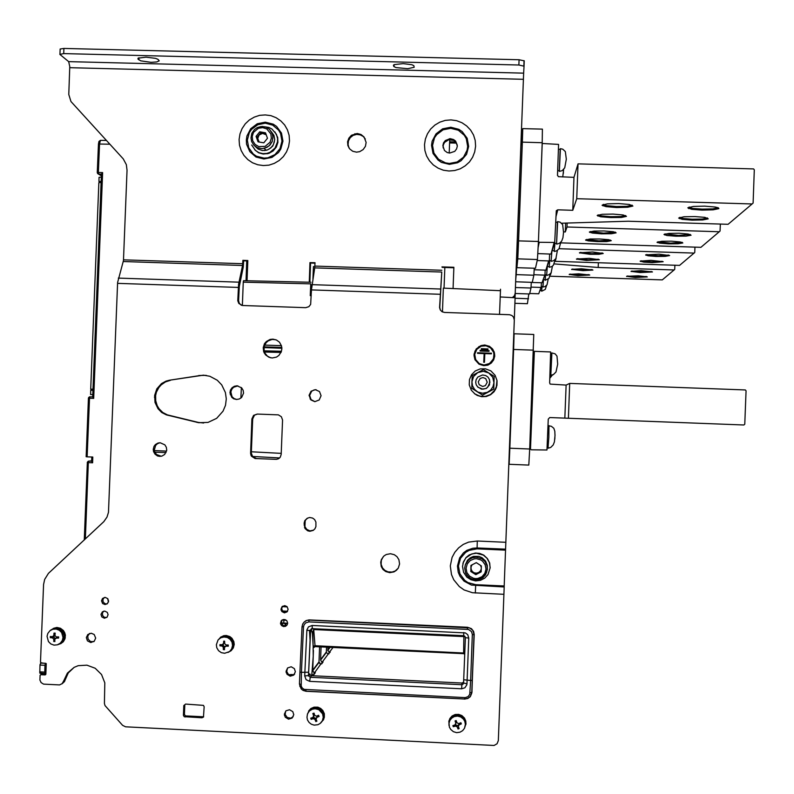 <?xml version="1.0" encoding="UTF-8"?>
<svg xmlns="http://www.w3.org/2000/svg" width="794" height="794" viewBox="0 0 794 794"><rect width="100%" height="100%" fill="white"/><g stroke="black" fill="none" stroke-linecap="round" stroke-linejoin="round"><path stroke-width="1.19" d="M551.612 353.489L550.778 374.54M548.823 426.447L548.862 437.206L548.991 426.596L547.949 426.438L548.922 426.457M560.197 149.381L559.294 170.7M557.428 222.251L556.544 243.47M307.338 714.362L309.184 710.302L312.221 707.99L316.756 707.325L320.478 708.714L323.198 711.642L324.349 715.751L323.624 719.443L320.796 722.917M308.717 710.928L310.891 708.576L313.977 707.166L317.928 707.196L320.667 708.407L322.84 710.491L324.309 713.687L324.379 717.29L323.267 720.158M317.272 715.87L317.372 716.416L318.831 715.89M316.727 717.965L314.464 718.203L313.511 715.92M312.29 709.211L309.392 711.027L307.506 713.875L306.96 717.28L307.526 719.92L309.055 722.411L311.347 724.217L314.116 725.111L317.937 724.704L320.22 723.433L322.414 720.724L323.277 717.319L322.612 713.786L318.761 709.647L315.089 708.734L312.29 709.211M308.499 712.069L310.613 709.687L313.62 708.288L317.392 708.317L320.002 709.479L322.066 711.454L323.466 714.521L323.505 718.064L322.344 720.863M313.422 713.33L312.856 713.528L313.6 715.851L312.846 717.488L310.712 718.183L311.129 719.324L313.263 718.63L314.9 719.414L315.774 721.528L316.866 721.141L316.032 719.007L316.786 717.369L319.049 716.476L318.632 715.334L316.369 716.218L314.732 715.444L313.987 713.121L313.422 713.33M449.007 725.567L448.938 720.982L450.595 717.716L454.317 715.086L458.634 714.699L462.624 716.466L465.195 719.741L465.979 723.642L464.609 728.029M448.818 721.508L449.92 718.441L452.084 716.009L455.21 714.521L458.684 714.382L461.949 715.642L464.47 718.074L465.79 721.041L465.939 724.197M455.458 720.793L456.004 722.292L456.689 721.954M459.16 723.443L461.036 723.155M459.121 724.515L456.907 725.835L455.25 724.049M454.297 716.585L451.736 718.074L449.88 720.386L448.967 723.225L449.424 727.165L450.774 729.527L453.404 731.681L456.669 732.614L460.014 732.157L462.614 730.629L464.49 728.267L465.413 724.356L464.818 721.379L463.428 719.066L460.808 716.992L457.582 716.119L454.297 716.585M449.096 722.52L450.099 719.513L452.183 717.121L455.2 715.662L458.515 715.543L461.622 716.734L464.024 719.056L465.294 721.964L465.393 725.091M455.627 720.734L455.051 720.932L455.855 723.265L455.101 724.912L452.888 725.607L453.314 726.748L455.518 726.063L457.175 726.847L458.009 728.971L459.111 728.584L458.317 726.441L459.081 724.793L461.314 723.89L460.887 722.748L458.654 723.642L457.007 722.858L456.193 720.525L455.627 720.734M61.892 631.111L63.857 635.16M50.667 630.178L54.339 628.014L57.188 627.746L61.227 629.166L64.066 632.411L64.989 636.649L64.076 640.192L61.138 643.458L57.704 644.708M53.248 628.411L56.84 627.498L60.483 628.262L63.451 630.545L64.761 632.709L65.396 635.15L64.959 638.922L63.292 641.77L60.672 643.736M57.634 636.897L56.136 638.068L58.567 638.098L58.617 636.907L56.185 636.867L54.985 635.537L55.223 633.136L54.042 633.086L53.803 635.478L52.503 636.689L50.359 636.51L50.31 637.711L52.464 637.89L53.655 639.22L53.873 641.483L54.895 641.532L54.836 639.269L56.136 638.068M55.808 638.644L53.903 637.324L54.568 635.111M63.004 637.413L61.664 632.56L59.272 630.188L56.146 628.997L52.821 629.195L49.883 630.764L47.829 633.414L47.035 636.302L48.394 641.562L50.826 643.944L54.012 645.095L57.367 644.827L60.304 643.17L62.309 640.43L63.004 637.413M52.086 629.444L55.54 628.441L59.093 629.086L61.148 630.376L63.312 633.324L63.937 635.696L63.51 639.359L61.813 642.157L59.153 644.023M217.943 640.163L221.05 636.897L225.377 635.706L228.354 636.252L232.017 638.912L233.843 643.08L233.555 646.911L231.183 650.663L227.987 652.499M220.315 637.393L223.719 635.706L226.26 635.498L229.913 636.629L231.917 638.237L233.833 641.582L234.21 644.46L233.337 647.914L231.143 650.703M226.816 644.976L225.843 646.157L228.255 646.197L228.305 644.996L225.893 644.956L224.672 643.616L224.603 641.185L223.66 641.145L223.481 643.557L222.171 644.778L219.938 644.589L219.888 645.8L222.122 645.988L223.332 647.318L223.332 649.591L224.533 649.651L224.533 647.378L225.843 646.157M225.645 646.564L223.442 646.078L223.263 643.636M232.543 645.502L232.027 642.286L230.191 639.388L227.342 637.493L223.987 636.937L220.712 637.81L218.092 639.964L216.335 644.728L216.762 647.696L218.539 650.673L221.367 652.668L224.742 653.293L229.526 651.537L231.679 648.847L232.543 645.502M219.74 638.406L222.975 636.689L225.427 636.451L228.97 637.483L230.915 639.021L232.781 642.237L233.108 645.492L232.017 648.827L230.042 651.08M290.326 675.307L290.664 674.473L293.849 674.741M92.63 394.608L90.536 394.529L92.63 394.608M90.576 394.529L90.705 390.261L92.967 390.33M550.847 374.55L551.82 354.571L551.731 353.489L550.718 353.459M548.088 447.449L548.843 437.196L548.019 447.449M551.175 260.7L551.8 252.264M549.299 266.635L549.785 260.65L549.23 266.635M542.997 286.525L543.453 279.657L545.2 279.716L545.547 274.754M541.677 290.673L542.004 286.495L541.637 290.673M546.709 274.784L547.245 267.191M557.487 175.315L557.706 170.66M559.373 170.7L560.395 149.917L560.326 149.332L558.47 149.302M554.311 250.775L554.927 243.421M556.624 243.47L557.626 222.985L557.557 222.26L555.701 222.191M287.627 623.33L281.205 622.903M280.58 623.895L281.562 625.593L283.587 626.585L285.761 626.198L287.13 624.878L287.636 623.032L286.942 620.908L285.145 619.578L283.24 619.489L281.255 620.729L280.49 623.429L281.274 623.25L281.979 620.054L283.865 620.203L283.756 623.141M313.451 650.385L312.737 670.543L313.412 671.913L315.287 672.697L313.819 674.721L312.27 674.731M321.084 646.892L320.597 659.983L321.352 661.362L323.039 662.027L321.709 663.863L320.716 663.992L318.95 662.097L319.535 646.812M327.932 647.219L327.972 650.792L330.185 652.172L328.051 654.008L326.334 652.4L326.503 647.15M319.248 663.04L320.468 663.953M311.248 295.676L310.256 295.626L310.712 283.845L311.427 291.15M310.92 282.307L243.589 280.639L243.331 281.364L243.262 282.198L310.712 283.845M449.811 139.546L449.563 142.89L456.54 143.128M500.518 289.165L500.21 296.916L500.518 289.165M554.946 243.421L554.242 250.765M557.725 170.66L557.497 175.474M547.264 267.131L546.659 274.784M545.567 274.754L545.101 279.706M543.473 279.657L542.947 286.525M551.82 252.194L551.105 260.7M106.267 140.459L100.451 140.3L99.518 143.903L98.396 172.447L102.625 172.576L101.463 174.104L92.69 396.901L93.732 398.34L89.504 398.181L87.191 456.808L92.838 457.036L92.61 462.763L91.568 461.314L91.776 456.997L91.578 461.245M92.898 390.32L92.987 389.775L91.31 389.715L92.918 389.814M87.191 456.808L86.099 456.729L88.452 398.082L89.514 396.811L92.709 396.871M98.972 181.558L99.091 177.36L101.364 177.022M101.195 181.29L99.022 181.528L99.875 182.044M224.424 641.185L224.732 642.783M232.821 645.264L232.255 647.328M63.063 638.684L62.299 640.45M63.649 638.376L61.495 641.85M41.199 682.661L40.772 682.125M44.98 673.52L39.799 672.984L39.998 664.657L41.099 662.772M40.514 663.079L45.536 663.327L45 665.283L39.978 665.044M39.7 671.843L44.722 672.091L44.97 673.52L45.943 673.074M313.6 713.27L314.493 714.719M533.439 357.24L532.923 369.657M530.67 430.159L530.164 442.526M569.735 383.393L566.112 385.11L550.143 384.127L549.607 382.847L550.679 351.941L534.312 351.395L530.521 448.997L531.216 449.841L546.977 450.009L548.227 419.133L549.756 417.545L743.889 425.008L744.812 424.165L746.052 390.807L745.387 389.923L569.735 383.393L568.415 418.269M590.21 231.55L603.589 233.099L615.36 232.176M664.896 233.952L678.463 235.441L690.274 234.458M586.448 239.48L599.013 240.9L610.437 240.096M657.898 241.793L670.632 243.163L682.106 242.309M682.89 242.974L678.056 243.798L668.469 243.887L659.774 243.192L657.005 242.259L661.799 241.307L671.506 241.217L680.289 241.932L682.89 242.974M611.261 240.701L606.695 241.555L597.078 241.624L588.285 240.88L585.555 239.957L590.051 239.034L599.788 238.954L608.67 239.709L611.261 240.701M616.184 232.831L611.44 233.764L601.465 233.863L592.274 233.079L589.317 232.056L593.981 231.044L604.075 230.925L613.365 231.729L616.184 232.831M691.058 235.173L686.026 236.086L676.091 236.205L667.01 235.481L663.992 234.448L668.995 233.406L679.059 233.267L688.239 234.012L691.058 235.173M549.269 260.541L545.825 270.139L548.614 260.898L549.359 260.353L549.617 253.991M567.124 223.025L566.976 227.005L719.275 231.749L720.059 231.094L720.327 224.077M640.123 261.097L650.832 260.343L663.169 261.742L652.39 262.576L643.874 262.089L640.123 261.097M576.474 259.033L589.327 258.348L599.371 259.737L586.508 260.452L576.474 259.033M579.441 252.79L592.751 252.026L603.261 253.485L598.974 254.279L589.952 254.308L579.441 252.79M645.651 254.914L659.159 254.149L669.62 255.599L665.064 256.393L656.072 256.432L648.013 255.787L645.651 254.914M646.495 254.586L657.898 255.767L668.766 255.102M580.305 252.423L591.58 253.633L602.408 253.018M577.337 258.685L587.997 259.807L598.517 259.271M640.976 260.779L651.745 261.871L662.305 261.295M544.932 274.793L542.024 282.773L545.012 274.615L545.19 270.119M559.065 248.77L694.115 253.088L694.74 252.512L694.949 247.123M569.159 274.416L578.737 273.841L589.793 275.061L578.062 275.597L569.159 274.416M571.561 269.355L581.446 268.719L592.939 270.02L583.034 270.675L571.561 269.355M630.992 271.3L641.066 270.675L652.499 271.945L640.192 272.56L630.992 271.3M626.526 276.302L638.416 275.796L647.279 276.917L635.359 277.483L626.526 276.302M627.389 276.034L636.867 276.917L646.395 276.53M631.855 271.022L641.711 271.965L651.636 271.518M572.434 269.037L582.23 270.02L592.086 269.603M570.032 274.119L579.451 275.022L588.93 274.664M674.85 265.226L674.682 269.484L674.056 270L598.219 267.518L598.398 262.735M541.161 287.16L538.709 293.78L541.23 287.001L541.409 282.753M603.043 204.544L606.626 205.696L616.462 206.539L626.923 206.331L632.084 205.18M688.745 207.234L692.428 208.375L702.224 209.14L712.684 208.882L718.104 207.691M598.12 214.916L601.296 215.899L610.556 216.702L620.58 216.564L625.662 215.551M679.585 217.496L682.88 218.469L692.209 219.213L702.273 219.015L707.414 217.983M632.937 206.023L627.607 207.254L616.491 207.492L605.991 206.599L602.1 205.199L607.321 203.84L618.595 203.582L629.245 204.495L632.937 206.023M626.506 216.315L621.394 217.427L610.705 217.606L600.701 216.762L597.197 215.462L602.209 214.281L613.037 214.092L623.171 214.966L626.506 216.315M708.198 218.816L702.75 219.908L692.1 220.107L682.235 219.333L678.652 218.082L684.061 216.812L694.859 216.593L704.864 217.397L708.198 218.816M718.888 208.624L713.191 209.824L702.114 210.082L691.763 209.279L687.783 207.879L693.45 206.46L704.675 206.182L715.186 207.016L718.332 207.78L718.888 208.624M561.646 223.183L628.292 221.238L728.058 224.315L728.882 223.62M578.052 163.842L573.983 177.33L558.361 176.705L557.487 175.196L558.569 144.369L542.957 143.466L542.183 143.942L538.411 241.386L539.096 242.23L554.688 242.488L556.296 210.728L557.825 209.834L572.732 210.291L576.732 198.669L752.136 203.949L753.059 203.095L754.3 169.787L753.645 168.914L578.052 163.842L576.732 198.669M554.827 242.319L551.026 253.961L554.093 242.706M89.524 633.453L87.787 636.163L88.114 639.18L90.476 641.502L93.861 641.621M90.834 642.594L94.327 641.205L95.637 638.058L94.198 634.515L91.201 633.215L87.747 634.565L86.397 637.661L87.429 640.837L90.834 642.594M314.841 401.645L319.178 400.007L321.054 395.749L319.456 391.551L315.307 389.636L311.04 391.214L309.104 395.343L310.811 399.868L314.841 401.645M316.191 389.735L314.047 389.933L311.635 391.283L309.7 395.402L311.089 399.561L314.92 401.645M236.503 399.511L239.302 399.025L241.654 397.427L243.55 393.139L243.153 390.311L241.644 387.879L237.039 385.824L234.329 386.281L232.017 387.79L230.478 390.092L229.982 392.822L231.729 397.268L233.625 398.747L236.503 399.511M237.942 385.924L233.555 387.274L231.729 389.338L230.865 391.968L232.096 396.732L234.141 398.618L236.771 399.521M159.713 456.391L162.026 456.084L164.686 454.466L166.7 450.277L166.353 447.31L164.824 444.809L160.239 442.744L157.996 443.032L155.386 444.551L154.006 446.367L153.222 449.315L153.52 451.578L155.019 454.208L157.5 455.925L159.713 456.391M159.981 442.734L157.51 443.657L155.584 445.464L154.324 449.97L154.86 452.183L156.636 454.615L161.301 456.272M104.272 597.495L102.922 599.47L103.16 601.961L104.957 603.698L107.2 603.877M104.957 604.571L107.379 603.738L108.629 601.038L107.795 598.686L105.235 597.406L102.565 598.468L101.563 600.879L102.664 603.579L104.957 604.571M282.595 606.259L281.691 608.581L282.565 611.013L284.798 612.234L287.319 611.628M284.441 612.879L287.081 611.886L288.162 609.266L287.041 606.666L284.718 605.673L282.108 606.656L280.997 609.236L281.88 611.628L284.441 612.879M103.657 611.162L102.376 613.097L102.625 615.568L104.421 617.295L106.753 617.454M104.421 618.208L107.121 617.117L108.093 614.675L107.259 612.323L104.699 611.043L102.297 611.856L101.027 614.526L101.85 616.908L104.421 618.208M281.274 623.25L283.637 625.781L286.872 625.265M304.152 523.286L304.836 520.705L307.139 518.313L309.69 517.539L312.667 518.105L314.573 519.534L315.923 522.065L315.883 526.67L314.92 528.784L313.233 530.372L309.908 531.275L307.655 530.759L305.035 528.506L304.152 523.286L305.819 519.782L307.645 518.065M442.883 145.679L443.578 142.86L445.325 140.518L450.158 138.672L453.563 139.516L455.617 141.173L457.324 146.086L456.58 149.004L454.724 151.376L449.712 153.083L447.201 152.517L444.481 150.473L442.883 145.679M443.151 147.912L443.27 145.074L444.511 142.444L448.709 139.704L453.791 140.409L456.034 142.354L457.284 145.054M287.497 668.042L286.753 671.436L288.272 674.215L291.517 675.426L294.683 674.086M295.408 671.744L294.405 668.627L291.15 666.811L287.617 667.933L286.019 671.377L286.981 674.344L290.237 676.21L293.79 675.118L295.408 671.744M285.632 711.196L285.145 714.531L287.2 717.498L290.723 718.163L293.214 716.724M293.75 714.709L292.797 711.662L289.542 709.776L285.979 710.868L284.361 714.243L285.264 717.23L288.51 719.175L292.113 718.104L293.75 714.709M203.512 375.155L169.38 380.207L166.015 381.09L161.45 383.621L156.855 388.862L154.582 395.462L154.979 402.449L157.996 408.751L161.718 412.433L166.333 414.865L198.679 422.696L207.978 422.388L216.623 418.359L223.015 411.223L225.486 405.297L226.31 398.916L225.427 392.554L221.705 384.862L217.268 380.247L209.785 376.247L203.512 375.155M206.251 375.413L200.475 375.463L169.38 380.207M170.412 380.316L165.46 381.894L161.172 384.852L158.869 387.472L156.468 392.117L155.654 395.521L155.703 400.772L157.252 405.784L159.058 408.771L162.77 412.443L167.375 414.865L198.321 422.418L203.611 422.994M348.993 147.942L348.03 144.458L348.477 140.846L350.263 137.67L353.132 135.417L356.675 134.414L360.278 134.861L363.215 136.489L365.359 139.059M356.456 152.15L352.754 151.257L349.727 148.935L347.911 145.58L347.603 141.759L348.854 138.126L351.454 135.288L357.181 133.521L361.002 134.474L364.079 136.935L366.113 142.434L365.399 146.334L363.136 149.609L359.732 151.654L356.456 152.15M383.055 556.852L381.319 560.365L381.16 564.306L382.559 567.879L384.931 570.39L388.038 571.879L392.067 572.077L395.164 570.975L398.092 568.345M390.469 553.736L386.291 554.51L383.889 556.028L381.398 559.462L380.693 562.231L381.239 566.459L383.026 569.467L385.745 571.611L389.735 572.692L393.993 571.888L396.424 570.31L398.26 568.067L399.541 563.919L398.846 559.631L396.97 556.723L394.31 554.738L390.469 553.736M275.855 339.743L272.193 339.445L268.233 340.864L266.109 342.73L264.194 346.492L264.094 350.71L265.077 353.36L267.409 356.129L270.605 357.796M272.888 339.147L270.079 339.475L266.367 341.48L264.541 343.653L263.201 347.673L263.747 351.881L265.524 354.849L268.829 357.24L272.153 357.985L276.461 357.111L278.902 355.454L281.324 351.762L281.88 348.854L281.523 345.916L279.498 342.254L276.511 340.021L272.888 339.147M403.154 63.589L411.888 64.741L413.873 65.694L414.18 67.242L407.729 68.681L396.047 67.609L393.804 66.507L393.447 65.297L394.181 64.612L403.154 63.589M145.977 57.138L155.614 58.399L158.016 59.371L159.247 60.86L156.855 61.982L151.059 62.299L140.786 60.83L138.007 59.054L138.136 58.141L145.977 57.138M475.05 359.89L474.018 355.474L474.971 351.047L478.961 346.541L484.777 344.983L480.946 345.569L476.251 348.923L474.068 354.263L475.07 359.93L478.941 364.188L483.606 365.687L487.903 365.101L491.297 363.066L493.699 359.92L494.741 356.109L494.285 352.189L492.389 348.725L489.332 346.224L492.975 349.519L494.702 354.114M475.626 359.493L479.318 363.602L475.695 359.632L474.752 354.342L476.787 349.36L481.174 346.224L486.017 345.807L490.553 347.871L493.63 352.407L494.047 356.069L493.074 359.622L489.342 363.652L484.012 365.022L479.328 363.622L484.022 365.032L489.729 363.434L493.441 358.819L493.997 354.084M311.744 675.714L313.253 656.301L313.154 647.696M357.816 631.151L340.576 629.91M417.495 633.523L417.654 634.396L417.694 633.533M417.654 634.396L438.199 635.359L438.089 634.485M338.869 629.831L339.227 630.714L339.266 629.85M339.227 630.714L359.642 631.667L359.335 630.793M464.718 654.206L464.093 653.799M464.827 651.487L463.716 651.249M302.028 626.754L299.914 672.012L301.432 672.29L301.194 686.095L302.335 688.11L304.221 689.43L465.304 697.618L468.013 696.646L469.77 694.373L470.594 680.508L472.361 680.369L471.894 692.477L470.127 692.666M303.536 626.913L301.432 672.29L308.697 672.2L308.538 675.565L304.737 675.902L306.861 629.9L308.479 626.813L312.181 625.464L465.403 632.887L467.785 634.743L468.778 638.039L465.373 637.651L463.716 679.724L470.594 680.508L472.37 634.277L471.388 631.518L468.46 629.493L308.916 621.94L305.68 622.913L304.112 624.739L303.536 626.913L302.018 626.734L302.713 623.995L304.211 621.96L306.742 620.451L309.174 620.114L469.462 627.875L472.619 630.148L474.127 634.118L472.361 680.369M472.37 634.823L474.167 634.495L471.715 693.261M467.378 629.334L467.517 627.25L471.388 628.649L473.591 631.438L474.167 634.495M304.062 622.099L306.097 620.571L308.965 619.886L308.916 621.94M465.373 637.642L464.917 636.361L463.716 635.786L312.37 628.719L312.181 625.464M306.802 630.436L310.623 630.376L308.697 672.2M312.34 628.689L310.623 630.376L311.556 630.317L312.459 633.543L313.183 647.894L315.079 646.644M463.775 632.55L463.696 635.686L311.675 628.63L310.533 629.9L308.469 675.615L310.216 677.332L309.68 681.331L306.097 679.644L304.737 675.902M484.787 345.013L489.332 346.244L484.777 344.983M185.578 704.129L183.831 705.568L183.444 715.305L184.218 716.694L202.013 717.826L203.482 717.101L204.147 706.779L203.492 705.35L185.578 704.129M183.811 705.757L184.803 704.864L184.436 714.372L185.369 715.851L203.651 716.774M62.021 683.793L64.513 681.56L64.999 680.279L63.649 681.103L67.421 673.094L74.1 667.377L78.189 665.709L86.943 665.134L95.201 668.24L101.513 674.493L104.788 682.8L104.451 703.365L104.987 705.588L122.544 725.339L125.581 726.798L494.086 745.477L497.064 743.789L498.324 740.613L504.16 587.004L471.438 585.059L463.994 581.069L459.964 576.156L458.267 572.266L457.453 565.983L459.637 557.874L463.488 552.872L466.902 550.381L472.837 548.207L477.065 547.92L477.303 541.051L468.659 542.133L463.329 544.426L458.644 547.86L454.843 552.247L452.123 557.368L450.337 565.874L451.468 574.519L453.791 579.868L459.339 586.617L464.143 589.932L472.41 592.711L503.892 594.299M45.794 674.493L45.03 674.93L45.893 674.205L46.231 663.536L41.129 662.782L40.504 661.918L43.571 584.453L44.643 579.382L48.474 573.397L103.835 521.678L107.031 517.073L108.48 512.319L117.631 282.505L123.457 260.492L127.03 170.214L126.315 164.636L123.249 158.899L70.954 101.563L68.81 94.466L69.773 66.577L68.631 61.614L523.643 73.147L515.237 293.204L514.423 295.785L512.408 297.591M504.16 587.004L504.2 585.962L475.666 584.682L467.974 582.558L464.659 580.275L459.934 573.834L458.466 566.003L460.53 558.321L465.731 552.316L469.204 550.331L477.035 548.902L477.065 547.92L505.599 549.16L514.333 320.081L513.519 317.104L511.941 315.526L509.599 314.732L444.531 312.479L442.01 311.724L440.273 309.948L439.558 307.556L441.742 272.034L314.761 267.836L315.049 262.725L309.997 262.566L309.233 282.257M505.599 549.16L504.2 585.962M68.631 61.614L59.887 54.389L63.758 53.615L63.967 48.464L60.146 49.029L59.967 54.141M524.08 66.259L524.199 60.81L519.087 59.768L518.879 65.009L524.08 66.2L523.643 73.147M512.954 297.621L514.522 295.944L515.187 293.75M440.362 310.097L439.757 307.467L441.742 272.034M241.336 305.263L239.302 303.288L238.637 300.757L239.252 286.515L243.292 267.042L243.629 260.829L242.835 260.353L242.517 265.454L123.269 261.514M238.647 300.559L237.823 300.201L237.833 300.807L238.895 303.556L242.349 305.482L305.66 307.685L308.896 306.673L310.623 304.4L311.476 289.929L440.055 294.286M237.823 300.201L238.567 284.173L242.517 265.454M314.761 267.836L311.476 289.929M313.461 530.223L309.997 530.878L306.762 529.449L304.995 526.779L304.767 522.948M256.244 458.426L252.681 456.758L251.351 453.096L250.567 453.463L251.361 456.163L255.023 458.515L276.461 459.379L278.634 458.704L280.312 457.155L281.195 454.446L282.535 419.976L281.384 416.711L278.406 414.905L257.206 414.021L253.544 415.391L251.906 418.964L252.681 418.954L254.527 415.202L257.464 414.031M45.893 674.106L41.506 674.354M63.649 681.103L62.17 683.654L59.54 684.934L43.541 684.11L41.159 682.622L39.918 680.081L40.047 675.208L42.261 673.927M64.999 680.279L68.304 672.925L74.1 667.387M254.824 146.056L258.159 149.123L262.467 150.542L267.38 149.937L270.823 147.902L273.334 144.776L274.674 139.625L273.88 135.357L271.29 131.566M251.619 141.451L250.964 137.997L251.807 133.402L254.457 129.541L257.365 127.546L262.407 126.474L266.188 127.268L269.444 129.333L271.786 132.419L272.918 136.221L272.203 141.53L270.069 144.965L266.863 147.416L262.099 148.627L257.703 147.813L254.011 145.292L251.638 141.491M264.313 150.582L267.37 149.947M264.342 126.703L268.898 127.477L271.975 129.065L276.411 134.325L277.612 138.632L277.553 141.967L275.061 148.111L269.97 152.359L266.824 153.431L262.784 153.639L258.884 152.637L255.469 150.503L251.668 145.004M254.626 149.709L258.526 152.706L263.251 154.076L268.819 153.421L273.146 150.979L276.332 147.138L277.92 142.414L277.702 137.441L274.942 131.893M268.968 149.212L272.699 146.086L274.456 141.689M265.851 133.769L260.64 132.896L256.938 137.412L258.646 141.957M266.228 134.782L262.486 133.432L259.162 135L257.742 138.414L259.181 142.037M487.278 569.834L487.367 565.526L485.64 561.179L482.196 557.835L478.851 556.425L473.442 556.445L470.127 557.874L467.438 560.296L465.175 565.189M490.156 567.66L488.012 574.538L484.737 578.092L480.439 580.285L475.636 580.871L470.911 579.759L466.852 577.099L463.557 572.355L462.475 566.43L463.458 561.805L465.949 557.795L471.825 553.914L476.499 553.2L483.308 555.135L486.921 558.212L489.422 562.638L490.156 567.66M490.136 568.077L489.66 563.085L487.407 558.539L483.695 555.115L479.715 553.398L475.417 552.991L469.264 554.877L465.949 557.626L462.952 563.303M471.05 565.388L470.842 570.846L475.904 574.062L481.134 571.333M471.993 564.891L471.08 566.906L471.14 569.328L472.212 571.372L474.068 572.752L476.331 573.189L478.554 572.613L480.291 571.134L481.224 569.05M481.283 567.442L480.608 565.437M476.559 562.867L475.924 562.847M489.918 382.331L487.764 387.164L485.997 388.425L482.851 389.169L477.968 387.283L476.231 384.792L475.695 382.311L476.102 379.711L477.799 377.031L482.583 374.967L485.7 375.572L487.873 377.071L489.342 379.244L489.918 382.331M478.325 381.845L479.189 384.653L482.613 386.46L485.422 385.596L487.228 382.182L485.69 378.639L482.951 377.567L480.132 378.44L478.325 381.845M489.561 379.83L489.481 384.892L486.305 388.464L481.581 389.199L477.472 386.767M494.176 376.346L493.928 382.668L492.667 377.12L488.786 372.942L494.176 376.346L493.739 389.199L487.794 392.355L482.563 395.084L471.884 388.375L471.924 381.854L472.529 385.894L474.574 389.437L477.77 391.988L482.504 393.248L487.318 392.345L490.702 390.043L493.014 386.658L493.928 382.668L493.689 389.03L482.444 394.965L471.696 388.206M488.786 372.942L483.338 371.274L477.78 372.545L473.601 376.416L471.924 381.854L472.182 375.532L476.648 373.14L483.417 369.597L488.786 372.942M474.445 393.586L477.025 395.214L481.472 396.534L486.117 396.325L490.434 394.598L495.277 389.646L496.895 385.288L496.994 380.654M496.984 380.594L496.26 387.492L493.928 391.521L490.414 394.568L486.087 396.285L481.442 396.504L476.976 395.184L474.395 393.546L476.976 395.184L481.442 396.504L486.087 396.285L490.414 394.568L493.928 391.521L496.26 387.492L496.984 380.594M495.059 375.244L496.945 380.356L496.746 385.805L494.464 390.767L490.464 394.479L485.352 396.395L479.894 396.206L474.931 393.953L471.368 390.231L469.294 384.931L469.413 379.621L471.507 374.738L475.259 370.987L480.152 368.902L485.471 368.783L490.841 370.897L495.059 375.244M474.683 393.774L477.254 395.402L481.68 396.702L486.295 396.484L490.583 394.747L494.067 391.71L496.349 387.69L497.014 380.832L496.945 385.427L495.357 389.775L490.553 394.727L486.265 396.454L481.64 396.672L477.204 395.362L474.544 393.665M92.61 462.763L88.382 462.584L88.749 461.125L91.588 461.235M85.375 538.937L88.382 462.584L87.28 462.495L88.233 461.205L91.598 460.808M99.587 182.362L98.952 182.68M101.156 182.431L98.883 182.759L90.754 389.12L93.007 389.189M89.921 396.762L89.504 398.181L88.412 398.141L86.109 456.719M97.305 172.596L98.396 172.447L98.694 174.085L97.315 172.596L97.662 173.588L101.414 175.871M109.711 144.19L98.426 144.022L97.344 172.526M475.666 584.682L475.318 593.009M450.803 127.258L442.665 128.876L436.005 133.849L432.135 141.193L431.519 145.302L433.048 153.411L437.951 160.021L441.385 162.333L449.384 164.408L457.523 162.8L461.135 160.686L466.544 154.364L468.698 146.354L467.16 138.235L462.247 131.625L458.803 129.313L450.803 127.258M450.774 128.3L443.072 129.829L436.769 134.533L434.546 137.809L432.522 145.381L433.961 153.063L438.606 159.316L445.533 162.909L449.424 163.465L457.136 161.946L463.448 157.242L467.12 150.284L467.706 146.374L466.257 138.692L464.282 135.298L458.346 130.256L450.774 128.3M451.002 119.934L456.659 120.728L461.989 122.762L466.723 125.938L470.624 130.097L473.492 135.03L475.179 140.478L475.596 146.185L474.743 151.853L472.638 157.202L469.403 161.956L465.205 165.886L460.232 168.794L454.754 170.521L449.047 170.998L443.38 170.194L438.06 168.149L433.335 164.963L429.445 160.815L426.596 155.882L424.909 150.443L424.492 144.746L425.346 139.089L427.44 133.749L430.666 128.995L434.864 125.065L439.816 122.157L445.285 120.42L451.002 119.934M265.315 122.157L257.296 123.765L250.725 128.707L246.904 135.992L246.289 140.081L246.587 144.2L249.832 151.694L256.005 156.984L263.886 159.048L271.905 157.45L278.486 152.508L280.808 149.073L282.942 141.114L281.433 133.064L276.59 126.494L273.196 124.201L265.315 122.157M265.325 123.199L257.732 124.718L251.509 129.392L249.316 132.648L247.311 140.161L248.73 147.783L253.306 153.996L256.512 156.17L263.965 158.115L267.846 157.788L274.932 154.612L279.994 148.677L282.009 141.143L280.58 133.511L278.634 130.147L272.789 125.134L265.325 123.199M265.265 114.882L270.853 115.666L276.104 117.691L280.768 120.847L284.609 124.966L287.428 129.859L289.085 135.278L289.502 140.945L288.649 146.572L286.574 151.882L283.379 156.607L279.23 160.507L274.327 163.395L268.928 165.112L263.29 165.589L257.713 164.785L252.462 162.76L247.807 159.594L243.986 155.475L241.178 150.582L239.52 145.173L239.113 139.526L239.967 133.908L242.031 128.598L245.217 123.884L249.356 119.983L254.239 117.095L259.638 115.368L265.265 114.882M309.432 630.476L310.126 641.105M311.437 630.178L311.248 628.818M315.149 646.604L313.382 647.14L313.104 646.395M308.668 672.984L308.509 674.443M299.924 672.042L299.457 684.071L300.966 684.368M471.993 691.584L470.217 696.715L467.726 698.521L464.679 699.057L306.018 691.266L305.918 689.797M305.988 691.237L303.04 690.373L301.125 688.805L299.467 684.071M472.966 630.635L474.068 634.505L471.715 693.301L470.534 696.09L468.311 698.115L464.679 699.087L464.718 697.618M465.095 636.59L463.716 635.786M311.526 675.704L310.216 677.332L461.79 684.726L463.041 684.279L463.597 683.078L466.981 683.813L466.812 684.964L464.867 687.783L461.572 688.765L309.68 681.331M463.627 682.145L462.048 682.999L461.572 688.765M309.779 673.908L308.638 676.081L309.809 673.868L310.156 675.059M464.718 654.236L463.587 653.67L463.875 635.796M464.768 653.055L314.99 645.721L315.059 646.604L463.587 653.67M462.048 683.039L311.407 675.704L309.849 674.453L311 675.625M314.99 645.721L313.173 646.256L312.826 632.054L313.759 629.523L314.99 645.721M313.332 628.64L313.759 629.523L463.914 636.57L464.49 636.014M270.843 133.858L266.774 128.946L262.695 127.636L258.427 128.241L253.504 132.38L252.155 136.499L252.7 140.776L255.043 144.379L258.725 146.582L265.107 146.404L270.039 142.265L271.389 138.146L270.843 133.858M487.417 569.04L485.66 574.677L482.99 577.585L479.467 579.402L475.537 579.888L471.666 578.995L468.331 576.821L465.602 572.931L464.698 568.038L465.512 564.236L468.986 559.601L472.4 557.755L476.251 557.18L481.839 558.787L484.806 561.338L486.821 564.951L487.417 569.04M466.068 568.226L466.892 572.593L469.522 576.176L473.442 578.28L475.656 578.628L477.879 578.479L481.948 576.732L484.846 573.387L485.997 569.109L485.184 564.742L482.544 561.15L480.698 559.879L476.41 558.708L474.187 558.857L470.117 560.604L467.219 563.948L466.068 568.226M551.8 352.933L555.066 353.796L557.021 356.129L557.696 364.118L556.008 372.019L553.537 374.48L550.937 375.264M549.021 425.912L551.324 426.269L553.845 428.294L554.847 431.241L554.986 435.648L554.401 441.831L553.239 444.948L550.768 447.379L548.197 448.173M547.989 425.495L548.952 425.713M548.991 425.723L549.458 425.912M557.418 250.428L555.909 258.507L553.726 260.64L551.215 261.355M563.601 169.469L562.708 177.002M560.385 148.667L562.787 149.143L565.328 151.535L566.281 159.157L564.752 167.842L562.212 170.591L559.423 171.435M557.616 221.615L560.098 222.112L562.668 224.613L563.512 232.334L562.956 237.743L561.676 241.148L559.512 243.301L556.683 244.195M108.47 602.09L107.597 598.468M560.802 242.259L559.075 248.75L556.733 250.835L554.371 251.47M552.376 266.198L551.135 272.739L549.269 274.645L546.738 275.379M550.49 273.632L548.962 278.436L545.18 280.282M546.57 285.403L545.299 289.413L541.697 291.2M548.178 279.21L547.046 284.758L545.081 286.565L543.007 287.071M555.155 259.519L553.418 265.196L551.82 266.566L549.329 267.26M551.681 376.078L549.776 378.321M553.299 374.599L549.835 376.852M87.489 461.88L84.243 539.989L87.33 462.515M92.987 389.755L90.794 389.129M88.7 397.377L88.422 398.141M98.436 144.012L98.982 141.431L100.441 140.3M310.186 639.815L310.156 638.426M308.638 673.63L308.489 675.049M464.679 699.018L305.968 691.197L301.988 689.688L299.695 686.066M257.365 127.546L261.097 126.514L266.169 127.258L269.424 129.313L272.273 133.581L272.957 137.551L272.183 141.511L269.097 145.898L264.342 148.339L266.099 150.324M467.001 575.342L469.879 578.042L473.512 579.57L477.442 579.769L482.861 577.556L486.464 572.921L487.337 569.08L486.96 565.536L484.806 561.338L484.936 560.227M286.416 620.322L283.865 620.203M240.91 398.092L241.326 387.581M268.243 347.772L268.263 347.226M509.46 447.925L513.192 350.085M513.698 336.755L514.135 333.798L533.757 334.492L529.697 449.047L528.804 465.036L509.172 464.242L508.914 462.485M533.449 350.154L513.629 349.439L509.867 448.263L529.697 449.047M509.172 464.242L509.867 448.263M513.629 349.439L514.135 333.798M516.328 264.72L517.073 252.254M534.233 268.213L533.866 275.21L516.219 274.625L515.782 278.922M516.219 274.625L517.212 258.586M517.152 252.254L516.904 258.576M533.866 275.21L532.248 282.327L515.673 281.771M528.774 293.919L527.405 303.695L514.879 303.268M528.526 298.723L515.068 298.266M531.246 282.297L530.958 288.043L529.618 293.949L515.227 293.462M530.958 288.043L515.455 287.517M516.795 252.244L517.499 252.264L518.422 242.567L522.144 144.855L520.884 144.826M517.172 242.527L518.422 242.567M517.807 258.864L516.924 267.647L535.444 268.253L537.429 259.499L517.807 258.864L518.591 240.84L538.411 241.475L537.429 259.499M522.343 142.156L522.76 128.578L542.381 129.114L542.163 142.712L522.343 142.156L518.591 240.84M521.589 144.845L522.76 128.578M516.924 267.647L517.42 252.264M542.163 142.712L538.411 241.475M304.946 526.63L305.164 521.013M242.359 305.482L243.262 282.198M312.915 278.863L313.392 266.546L314.89 266.566L313.392 266.546M500.448 290.743L443.34 288.093L442.427 311.953M443.995 288.123L444.789 267.439M449.166 153.043L449.563 142.89M515.028 297.74L515.167 293.998M499.545 314.384L500.21 296.916L515.088 297.74L514.274 319.119M560.723 243.123L560.822 242.239M563.353 173.509L563.482 171.98M554.788 439.161L554.917 437.425M554.986 435.598L555.006 434.526M228.285 645.512L226.707 645.443M223.332 647.318L224.206 646.594L224.523 648.946M223.045 644.063L222.171 644.778M222.122 645.988L222.995 645.264L220.702 644.659M219.888 645.8L220.682 645.155M223.332 649.591L224.116 648.926M223.481 643.557L224.355 642.842M58.597 637.423L57.525 637.374M53.655 639.22L55.054 638.515L55.024 639.21M53.913 636.004L52.503 636.689M52.464 637.89L53.863 637.195L51.6 636.619M50.31 637.711L51.58 637.086M53.714 641.473L54.865 640.887M53.803 635.478L55.044 634.872M41.04 673.282L40.99 674.642M44.722 672.091L45 665.283M453.305 725.478L455.667 725.081L455.518 726.063M457.175 726.847L458.009 728.971M458.317 726.441L458.456 725.448M455.855 723.265L456.004 722.292M458.853 727.83L458.128 728.088M459.21 723.81L459.081 724.793M453.314 726.748L453.453 725.865M311.476 717.945L311.675 718.461L313.858 717.677L313.263 718.63M314.9 719.414L315.496 718.451L316.3 720.664L315.774 721.528M316.032 719.007L316.617 718.044M313.6 715.851L314.196 714.908M317.372 716.416L316.786 717.369M311.129 719.324L311.675 718.461M566.112 385.11L564.862 418.12M565.626 223.064L565.288 231.908L566.976 227.005M719.275 231.749L700.874 247.311L560.792 242.865M534.154 269.762L545.825 270.139M537.191 260.531L548.614 260.898M563.532 231.848L565.288 231.908M694.035 253.088L679.525 265.375L555.155 261.335L556.237 257.891M544.337 275.111L533.886 274.764M531.246 282.416L542.024 282.773M554.212 263.916L598.219 267.518M674.056 270L662.315 279.935L550.073 276.223M550.49 274.843L551.373 272.282M529.717 293.472L538.709 293.78M530.997 287.13L540.615 287.458M573.983 177.33L572.732 210.291M537.746 253.614L550.679 254.03M438.199 635.359L438.228 634.495M359.642 631.667L359.682 630.813M467.517 627.25L309.392 619.896M481.333 349.36L481.353 348.685L487.923 348.923L481.353 348.665L481.323 349.36L487.893 349.598L487.923 348.903M480.052 351.037L489.044 351.365L489.064 350.67L480.072 350.353L480.052 351.037L480.082 350.372L489.064 350.69M477.561 352.685L477.541 353.37L477.571 352.705L491.397 353.201L477.571 352.705M483.784 362.243L484.112 353.628L483.774 362.243L484.469 362.263L484.797 353.638L491.367 353.866L491.397 353.181M484.102 353.608L477.531 353.37M63.758 53.615L518.879 65.009M63.967 48.464L519.087 59.768M247.073 280.748L247.857 260.521L242.835 260.353M453.066 288.54L453.88 267.28L441.97 266.893M309.997 262.566L310.583 263.032L309.839 282.277M453.86 267.737L442.149 267.35M315.029 263.181L310.583 263.032M247.837 260.968L243.629 260.829M250.576 453.215L251.906 418.964M252.681 418.954L251.351 453.096M275.885 459.379L255.469 458.555M45.03 674.93L40.841 674.721M256.035 136.389L258.05 141.858L263.777 142.791L267.499 138.255L265.494 132.787L259.757 131.854L256.035 136.389L256.938 137.412M259.757 131.854L260.64 132.896M470.723 571.432L475.805 574.658L481.114 571.898L481.343 565.904L476.261 562.668L470.951 565.437L470.842 570.846M475.805 574.658L475.904 574.062M287.587 623.627L281.294 623.33M285.731 623.538L285.622 626.268M284.996 626.506L285.115 623.508M318.95 661.898L312.737 670.265M326.314 651.993L320.587 659.685M329.798 647.309L327.823 649.958M314.712 672.488L320.915 663.992M322.493 661.829L328.19 654.008M329.649 652.003L332.964 647.457M328.954 653.879L329.034 651.844M321.769 663.774L321.848 661.65M313.958 674.523L314.047 672.31M154.403 450.625L166.561 451.121M246.785 260.938L246.011 280.719M264.055 347.107L281.85 347.712L264.055 347.077M281.82 347.444L264.104 346.839L281.83 347.474M166.015 452.63L154.86 452.173M252.432 456.451L279.667 457.92M281.453 345.698L264.66 345.092M264.471 352.04L281.056 352.417M281.235 453.374L251.41 451.776M287.279 606.924L282.297 606.646M263.975 347.613L281.88 348.258M281.503 351.216L264.124 350.829M455.736 141.987L449.622 141.779M102.625 172.576L93.732 398.34M101.483 174.174L98.694 174.085L101.414 175.722M534.223 351.752L533.32 353.519M529.727 448.064L530.521 448.997M557.825 209.834L555.899 216.941M539.205 242.239L538.084 247.48M728.058 224.315L752.136 203.949M198.887 375.433L199.82 375.562M468.778 638.039L466.981 683.813M463.597 683.078L463.716 679.743M138.9 57.773L138.821 59.848M138.106 58.161L138.067 59.113M393.735 64.89L393.685 66.269M197.051 422.358L197.994 422.339M169.043 415.361L168.01 415.351M202.013 717.826L202.946 716.893M185.071 716.972L186.054 716.039M183.444 715.176L184.436 714.243M505.877 542.282L477.303 541.051M477.035 548.902L505.56 550.143M117.591 283.359L238.319 287.448M118.326 278.128L238.895 282.188M311.943 284.649L440.352 288.976M123.507 259.807L242.696 263.727M314.91 266.109L441.831 270.297M69.763 67.718L523.385 79.321M304.697 524.665L304.082 525.003M232.453 643.964L233.059 643.458M550.967 374.55L549.924 374.51M548.217 447.459L547.155 447.419M551.235 260.7L549.25 260.631M549.349 266.635L547.433 266.576M543.027 286.525L541.27 286.465M541.716 290.673L540.109 290.624M546.758 274.793L544.962 274.734M559.452 170.71L557.656 170.65M554.391 250.775L552.267 250.706M556.713 243.47L554.5 243.401M312.767 670.741L318.99 662.355M320.627 660.151L326.344 652.44M327.853 650.395L330.135 647.318M282.565 611.013L287.567 611.291M101.483 174.144L92.709 396.881M98.436 144.071L97.315 172.546M62.835 638.793L63.808 638.297M64.81 638.088L65.257 637.86M39.918 673.233L44.93 673.481M464.381 720.456L464.47 719.771M322.94 714.699L323.337 714.024M658.166 241.733L657.482 242.656M586.706 239.619L585.992 240.334M590.567 231.749L589.833 232.493M665.303 234.161L664.548 234.915M646.634 254.656L645.959 255.311M580.424 252.472L579.759 253.127M577.367 258.695L576.742 259.33M641.036 260.809L640.391 261.444M627.21 276.064L626.704 276.56M631.766 271.032L631.2 271.588M572.325 269.057L571.769 269.593M569.834 274.148L569.338 274.625M603.758 204.346L603.738 204.991M689.529 207.026L689.5 207.691M680.2 217.338L680.18 217.844M603.797 205.011L602.964 205.874M598.706 215.263L597.902 216.087M680.23 217.864L679.426 218.687M689.569 207.72L688.726 208.594M539.096 242.23L538.114 246.795M449.424 139.575L449.265 138.722M354.968 133.729L355.424 134.593M381.825 567.76L382.202 567.283M264.333 353.171L265.077 353.36M138.007 59.054L138.047 58.21M394.052 66.736L394.132 64.632M183.444 715.305L184.436 714.372M284.47 715.463L285.145 714.531M286.158 672.607L286.833 671.803M523.822 65.892L524.02 60.652M239.302 303.288L238.488 302.941M305.114 527.117L304.499 527.464M101.066 614.099L102.307 613.484M281.126 610.189L281.81 609.584M101.602 600.453L102.843 599.877M154.304 449.206L153.222 449.315M231.114 394.717L230.27 394.648M310.643 398.955L310.047 398.906M250.795 454.932L251.579 454.813M86.457 637.096L87.747 636.411M155.505 397.268L154.423 397.218M266.824 153.431L267.211 153.857"/></g></svg>
